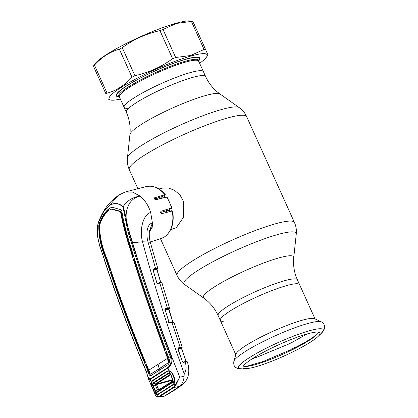 <?xml version="1.0" encoding="UTF-8"?>
<svg xmlns="http://www.w3.org/2000/svg" width="418" height="418" viewBox="0 0 418 418"><rect width="100%" height="100%" fill="white"/><g stroke="black" fill="none" stroke-linecap="round" stroke-linejoin="round"><path stroke-width="0.63" d="M235.783 354.683L220.317 320.434A43.482 6.416 -24.3 0 1 242.362 303.97A43.482 6.416 -24.3 0 1 286.142 285.74A43.482 6.416 -24.3 0 1 299.575 284.642A43.482 6.416 155.7 0 0 286.142 285.74A43.482 6.416 155.7 0 0 242.362 303.97A43.482 6.416 155.7 0 0 220.317 320.434A43.482 6.416 155.7 0 0 223.228 321.364M156.891 199.501L157.314 198.116M126.314 112.243A43.482 6.416 -24.3 0 1 148.364 95.785A43.482 6.416 -24.3 0 1 192.139 77.555A43.482 6.416 -24.3 0 1 205.572 76.457C208.89 83.652 213.682 89.478 219.946 93.94A49.57 7.315 -24.3 0 0 205.06 95.685A49.57 7.315 -24.3 0 0 156.922 115.546A49.57 7.315 -24.3 0 0 129.925 134.586C130.719 126.936 129.517 119.491 126.314 112.243L124.12 107.384A43.482 6.416 -24.3 0 1 146.169 90.92A43.482 6.416 -24.3 0 1 189.944 72.69A43.482 6.416 -24.3 0 1 203.378 71.598A43.482 6.416 155.7 0 0 199.376 70.72A43.482 6.416 155.7 0 0 153.453 87.231A43.482 6.416 155.7 0 0 124.12 107.384A43.482 6.416 155.7 0 0 128.122 108.262M163.678 195.776A21.208 14.855 74.1 0 1 165.178 197.395M170.842 208.796A21.208 14.855 74.1 0 1 171.343 211.252M170.586 229.806L176.271 227.711L183.701 216.989L183.69 201.748L180.006 195.028L174.452 190.242L168.057 187.886L161.938 188.163L158.976 189.004M159.201 197.526A21.208 14.855 74.1 0 1 160.225 198.654M166.124 210.735A21.208 14.855 74.1 0 1 166.463 212.475A20.048 14.04 74.1 0 0 166.139 210.735M306.99 334.008A42.265 6.239 -24.3 0 1 319.833 332.65A42.265 6.239 -24.3 0 1 318.03 336.506A42.265 6.239 -24.3 0 1 256.067 366.664A42.265 6.239 -24.3 0 1 247.012 368.571A42.265 6.239 -24.3 0 1 242.926 367.375A42.265 6.239 -24.3 0 1 265.44 351.204A42.265 6.239 -24.3 0 1 306.99 334.008M301.77 320.36A43.482 6.416 -24.3 0 1 314.561 318.673L321.311 321.844A48.363 7.137 -24.3 0 0 307.084 323.72A48.363 7.137 -24.3 0 0 260.91 342.682A48.363 7.137 -24.3 0 0 233.845 361.335L235.93 354.177A43.482 6.416 -24.3 0 1 260.262 337.41A43.482 6.416 -24.3 0 1 301.77 320.36M318.542 332.122A41.476 6.118 -24.3 0 1 295.604 348.089A41.476 6.118 -24.3 0 1 255.706 364.512A41.476 6.118 -24.3 0 1 243.386 366.058M198.644 61.112L199.313 59.403A45.301 6.683 155.7 0 0 199.365 58.285A45.301 6.683 155.7 0 0 195.19 57.37A45.301 6.683 155.7 0 0 147.35 74.576A45.301 6.683 155.7 0 0 116.789 95.57A45.301 6.683 155.7 0 0 117.662 96.271L119.386 96.898A43.838 6.469 -24.3 0 1 145.861 77.168A43.838 6.469 -24.3 0 1 194.589 59.319A43.838 6.469 -24.3 0 1 198.639 61.101M292.704 342.039L292.527 342.138A43.54 6.427 155.7 0 1 291.226 342.797L289.914 343.455A43.54 6.427 155.7 0 1 288.582 344.108L256.401 357.416L252.409 358.66M291.085 349.375L290.98 349.427A43.54 6.427 -24.3 0 0 292.313 348.769L293.629 348.11A43.54 6.427 -24.3 0 0 294.93 347.452L295.563 347.384C301.54 344.322 306.687 341.412 311.008 338.648L317.006 334.426M98.287 222.705C94.729 235.689 100.707 247.493 104.542 260.038C116.92 297.621 130.912 334.886 146.525 371.837C147.439 376.655 148.651 378.985 150.161 378.839L167.858 367.49C171.134 364.569 171.939 360.943 170.267 356.611C156.076 318.751 143.118 280.818 131.398 242.811C126.868 230.694 125.259 216.101 122.861 206.947C119.067 203.268 114.725 202.688 109.84 205.212C104.855 209.021 100.999 214.852 98.287 222.705L103.638 211.68L109.882 205.076C114.804 202.526 119.193 203.08 123.054 206.743C127.187 200.583 132.893 197.05 140.171 196.136C128.002 198.477 122.683 212.929 128.436 229.064L132.506 242.477C146.196 287.589 161.944 332.482 179.74 377.151L175.398 386.018L173.867 387.502L159.822 396.51L158.119 397.1A0.455 0.345 86.2 0 1 157.753 396.734L159.336 396.175A0.455 0.334 55.9 0 0 159.822 396.51L164.342 396.175L163.762 396.504L158.145 397.1M109.84 205.212A0.758 0.528 -122.7 0 1 109.882 205.076L118.331 195.3L125.149 192.019L132.673 192.144L140.171 196.136C144.978 200.138 148.484 205.578 150.684 212.448L152.418 223.008L149.383 231.227C149.059 235.543 149.43 239.441 150.496 242.926L157.727 268.262L155.538 268.377L148.024 241.98C145.762 233.923 146.87 224.048 152.418 223.008L152.236 227.287L150.647 228.636M122.861 206.947A0.758 0.59 -50.9 0 1 123.054 206.743C126.304 215.589 127.621 230.428 132.245 242.513C143.996 280.504 156.949 318.427 171.108 356.277C172.791 361.032 171.73 364.93 167.926 367.976L150.193 379.351L148.479 379.048L155.679 395.674L157.753 396.734L156.902 394.759L155.956 394.399L154.117 391.64L152.058 386.922L151.117 383.259L151.337 382.021L150.193 379.351A0.758 0.57 -121.5 0 1 150.161 378.839M159.336 396.175L173.413 387.152L174.876 385.746L174.066 383.75L172.895 385.051L158.281 394.425L156.902 394.759M175.398 386.018L174.876 385.746L179.74 377.151L184.108 376.341L184.207 373.661C186.261 370.74 186.611 366.837 185.247 361.951L183.335 362.38L182.347 361.633L177.807 348.852L178.089 347.954L180.163 347.368L171.939 322.581A0.455 0.345 -102.8 0 0 171.453 322.335L171.62 322.294M151.541 382.156L152.398 380.563L167.221 371.059L168.982 370.703L167.926 367.976A0.758 0.481 -123.6 0 1 167.858 367.49M169.076 371.012A0.455 0.298 97.2 0 1 168.982 370.703L170.168 371.038L172.754 373.65L174.64 378.473L174.64 382.413L174.066 383.75M174.374 378.671L174.64 378.473L174.374 378.671L172.493 373.859L172.754 373.65M172.477 373.823L171.568 372.433M170.168 371.038L170.194 371.419M152.398 380.563L152.742 380.882M167.221 371.059L167.524 371.398M173.413 387.152A0.455 0.298 58.6 0 0 173.867 387.502L179.625 386.373C182.274 383.949 183.768 380.605 184.108 376.341M172.895 385.051L172.88 384.68L165.34 389.419L158.291 394.033L158.281 394.425M131.398 242.811L142.528 241.803C139.387 230.72 142.601 214.946 150.684 212.448M149.304 231.953L152.236 227.287M156.687 268.889L156.76 269.161M156.614 269.798C158.067 268.633 157.67 268.346 155.428 268.952L153.218 269.584L153.124 269.96L153.155 269.61M161.991 283.007A0.455 0.449 -38.8 0 0 161.912 282.855L157.8 283.498L156.781 282.683L153.025 269.861L153.333 269.009A0.455 0.345 74 0 1 153.218 269.584L153.249 269.876L156.959 269.025M153.333 269.009L155.538 268.377A0.455 0.345 74 0 1 155.428 268.952M153.025 269.861L156.881 282.777M156.781 282.683L157.393 283.216A0.455 0.34 -103 0 1 157.8 283.498M156.902 283.315L160.658 282.448L156.854 269.385L153.134 270.451M156.917 269.359L156.917 269.359A0.455 0.392 -128.7 0 1 157.126 268.889M161.918 282.939A0.455 0.444 -58 0 0 161.729 282.693L159.399 282.756A0.455 0.34 -103 0 0 159.326 282.787L157.314 283.247M168.752 309.001L167.2 308.479L165.042 309.095A0.455 0.345 -105.9 0 0 165.162 308.521L167.315 307.909L159.807 283.033A0.455 0.34 -103 0 0 159.399 282.756L157.393 283.216M167.2 308.479A0.455 0.345 -105.9 0 0 167.315 307.909L169.447 307.794L162.032 283.085M168.36 308.453L168.449 308.75M174.05 322.55A0.455 0.449 -41.4 0 0 173.956 322.393L169.927 323.036L168.924 322.252L165.042 309.095L164.823 309.278L168.752 308.531M164.859 309.393L165.162 308.521M168.924 322.252L168.668 322.623M168.987 322.247L169.436 322.79L171.453 322.335M169.003 322.863L172.718 322.017L168.611 308.923L164.938 309.968M168.611 308.923L168.611 308.923A0.455 0.345 74.1 0 1 168.726 308.348M174.008 322.508A0.455 0.449 -52.7 0 0 173.857 322.294L171.532 322.299M182.227 347.253L181.59 348.466L180.043 347.943A0.455 0.345 -105.7 0 0 180.163 347.368L182.227 347.253L174.092 322.628M165.277 194.636C159.472 187.839 153.087 185.164 146.112 186.606A27.045 18.941 -105.9 0 1 164.859 194.689L164.891 195.002L164.859 194.689L154.42 197.876M164.891 195.002L162.633 196.45L154.493 199.005M154.315 197.97L154.561 197.808C153.996 198.728 154.472 199.365 155.977 199.736L166.594 197.035L166.693 197.369M160.616 212.485L167.644 210.536L171.626 208.295L171.552 208.007L161.003 211.262M160.873 211.372L161.149 211.194C160.313 212.307 160.502 213.128 161.719 213.666L172.237 211.027L172.294 211.388M171.626 208.295L171.552 208.007A27.045 18.941 -105.9 0 0 166.594 197.035M180.043 347.943L177.969 348.528A0.455 0.345 -105.7 0 0 178.089 347.954M184.207 373.661C167.2 326.202 153.307 282.249 142.528 241.803L148.024 241.98A8.334 2.372 -15.8 0 1 150.496 242.926M183.335 362.38A0.455 0.345 -102.7 0 0 182.927 362.108L184.228 361.816M184.902 361.664L186.041 361.408L181.449 348.398L177.849 349.411M187.363 361.946A0.455 0.449 -35.3 0 0 187.301 361.826L187.306 361.889A0.455 0.449 -52.6 0 0 187.154 361.675L184.845 361.675A0.455 0.345 -102.7 0 0 184.761 361.706L182.849 362.14M187.306 361.889L185.247 361.951A0.455 0.345 -102.7 0 0 184.845 361.675L182.927 362.108L182.431 361.706M177.964 348.831L177.927 348.873A0.455 0.345 74.3 0 1 177.964 348.831L181.569 347.818L181.402 348.147M181.449 348.398L181.449 348.398A0.455 0.345 74.3 0 1 181.569 347.818M169.013 370.891L169.295 370.75M163.762 396.504L164.258 396.227M165.8 395.438L174.766 389.994L171.939 391.305L164.342 396.175M187.389 362.004C189.73 369.481 189.929 379.126 181.678 385.25L179.625 386.373M171.939 391.305L179.531 386.436M98.867 221.044L97.357 226.859L97.498 236.264L99.845 246.432L104.542 260.038M148.954 370.447L147.93 370.933C148.599 373.901 149.482 375.536 150.579 375.85L168.219 364.538C169.718 362.563 169.87 360.259 168.684 357.625L168.647 357.531C154.456 319.692 141.509 281.795 129.799 243.825C126.09 232.079 123.404 221.07 121.742 210.787L121.095 209.82L112.019 207.166L109.38 208.336C104.996 211.707 101.611 216.879 99.223 223.849L98.789 225.506C98.69 236.917 101.067 248.125 105.937 259.129C118.268 296.696 132.255 333.93 147.894 370.844L146.394 372.004C130.787 335.048 116.789 297.783 104.411 260.205M110.718 270.185L110.242 270.503L106.47 258.972C101.574 247.937 99.223 236.719 99.411 225.333L99.845 223.677C102.238 216.738 105.634 211.565 110.038 208.169L112.348 207.088M129.251 244.358L128.713 244.514C125.113 233.066 122.411 222.261 120.609 212.093L121.225 211.91C122.955 222.078 125.63 232.894 129.251 244.358L132.898 255.947L133.494 255.576M121.225 211.91L120.854 211.372L120.243 211.56L120.609 212.093M166.829 352.688L166.223 353.064L168.083 358.007L148.834 370.165C133.19 333.277 119.208 296.059 106.893 258.507C102.196 247.759 99.75 236.792 99.557 225.595L99.787 224.68C101.976 218.149 105.117 213.295 109.208 210.118L111.899 208.953L120.854 211.372M145.631 362.495L145.056 362.62C132.819 333.203 121.591 303.599 111.366 273.811L111.841 273.497M110.242 270.503L110.786 270.383M150.632 375.834L148.421 370.688L147.894 370.844M148.421 370.688L146.384 365.807L146.875 365.484M148.871 370.243L150.339 374.22L159.655 368.624A14.395 10.053 -122.7 0 1 159.765 370.087M151.07 373.99L168.224 362.772L159.655 368.624M167.581 358.242L168.224 362.772M168.083 358.007L168.846 362.547L168.271 362.719M168.736 357.761L167.597 358.283M150.318 375.975L150.579 375.85M145.056 362.62L145.548 362.291M168.668 357.583L171.108 356.277M134.554 258.935L133.953 259.306C143.494 289.533 153.845 319.697 165.005 349.798L165.695 349.647M165.612 349.422L165.005 349.798M128.713 244.514C140.406 282.464 153.349 320.345 167.555 358.163M132.898 255.947L133.567 255.8M111.256 209.152L120.243 211.56M152.45 384.597L153.066 382.94L160.444 378.091L168.412 373.102L170.006 373.337L169.102 371.012L167.54 371.351L159.697 376.278L152.424 381.044L151.468 382.324L152.105 386.734L154.258 391.645L156.771 394.456L152.701 385.929L151.468 382.324M169.185 372.976L168.574 373.358M170.006 373.337L170.795 374.329L172.864 379.675L173.015 381.085L172.237 382.674L157.111 392.371L155.757 392.152A0.455 0.266 128.4 0 1 156.024 391.77L157.137 391.974L157.111 392.371M169.102 371.012C170.523 371.241 171.61 372.151 172.362 373.739L174.306 378.786L173.94 383.442L170.649 374.465M173.188 380.72L158.223 390.313L157.137 391.974L172.618 381.822L172.728 379.79L170.675 374.481L169.818 373.504L170.544 373.901M168.412 373.102L168.71 373.446L153.416 383.254L155.412 383.896L170.591 374.162M153.066 382.94L153.416 383.254M153.422 383.254L152.92 384.633L153.14 385.725L152.701 385.929M158.997 389.722L158.223 390.318L157.481 389.931L155.271 384.921L153.14 385.725L155.407 390.898L154.984 391.138M157.481 389.931L155.407 390.898L156.024 391.77M172.801 381.352L172.237 382.674M172.624 381.817L172.853 381.111M156.771 394.456L157.983 394.153L172.895 384.591L173.94 383.442M174.421 382.271L174.776 381.911M155.271 384.921L155.407 383.896L156.478 383.954L172.441 379.727L172.148 380.38L156.4 384.539L158.579 389.487L159.018 389.712M174.599 379.946L174.959 379.831M174.886 379.314L174.499 379.429M164.41 387.606L165.439 385.595L166.192 385.009M157.481 389.926L158.594 389.513M155.277 384.921L156.4 384.539M157.44 389.842A2.727 0.549 -23.8 0 1 158.579 389.487L159.848 389.09M170.769 374.768L156.478 383.954M170.042 373.65L168.71 373.446L170.466 374.115M156.499 383.943L156.426 384.544M120.368 99.076A53.786 7.937 -24.3 0 1 111.569 100.179A53.786 7.937 -24.3 0 1 130.777 81.709A53.786 7.937 -24.3 0 1 190.477 56.148A53.786 7.937 -24.3 0 1 206.273 57.418A53.786 7.937 -24.3 0 1 199.626 63.29M106.067 94.202L93.402 66.159L106.067 94.202A58.327 8.606 -24.3 0 1 107.107 93.204C116.591 90.492 124.893 85.167 132.02 77.225A58.327 8.606 -24.3 0 1 134.92 75.7C148.599 72.669 161.165 67 172.608 58.692A58.327 8.606 -24.3 0 1 175.67 57.527L190.76 55.458L204.062 49.449A58.327 8.606 -24.3 0 1 205.494 49.334L207.955 54.92M108.528 99.787L111.569 100.179M119.12 96.804A45.907 6.777 -24.3 0 1 116.293 94.682A45.907 6.777 -24.3 0 1 142.381 76.954A45.907 6.777 -24.3 0 1 185.733 59.189A45.907 6.777 -24.3 0 1 199.031 57.329A45.907 6.777 -24.3 0 1 198.749 60.85M199.402 58.384A45.452 6.709 155.7 0 0 199.318 57.815A45.452 6.709 155.7 0 0 198.712 57.229M132.02 77.225L119.355 49.183C109.871 51.895 101.569 57.219 94.442 65.161A58.327 8.606 -24.3 0 0 93.402 66.159L95.079 63.661A53.786 7.937 -24.3 0 1 127.459 42.882A53.786 7.937 -24.3 0 1 175.68 23.371A53.786 7.937 -24.3 0 1 189.788 20.9L192.75 21.135L205.494 49.334M119.355 49.183A58.327 8.606 -24.3 0 1 122.255 47.652L134.92 75.7M172.608 58.692L159.948 30.645C146.269 33.675 133.703 39.344 122.255 47.652M159.948 30.645A58.327 8.606 -24.3 0 1 163.01 29.485L175.67 57.527M204.062 49.449L191.402 21.407L176.312 23.471L163.01 29.485M191.402 21.407A58.327 8.606 -24.3 0 1 192.829 21.287M94.442 65.161L107.107 93.204M116.429 94.379A45.452 6.709 155.7 0 0 116.47 95.22A45.452 6.709 155.7 0 0 116.841 95.665M220.317 320.434L218.123 315.569A43.482 6.416 -24.3 0 1 240.167 299.11A43.482 6.416 -24.3 0 1 283.947 280.88A43.482 6.416 -24.3 0 1 297.381 279.783C294.178 272.541 292.976 265.09 293.77 257.441L296.263 233.97C296.686 230.01 296.069 226.164 294.424 222.439L246.636 116.601C244.932 112.902 242.45 109.897 239.2 107.588A61.545 9.081 -24.3 0 0 220.714 109.756A61.545 9.081 -24.3 0 0 160.951 134.413A61.545 9.081 -24.3 0 0 127.427 158.056C127.009 162.022 127.626 165.868 129.272 169.593A64.388 9.504 -24.3 0 1 161.918 145.218A64.388 9.504 -24.3 0 1 226.744 118.221A64.388 9.504 -24.3 0 1 246.636 116.601M218.123 315.569C214.805 308.38 210.014 302.554 203.749 298.091A49.57 7.315 -24.3 0 1 226.723 279.746A49.57 7.315 -24.3 0 1 278.362 258.042A49.57 7.315 -24.3 0 1 293.77 257.441M203.749 298.091L184.495 284.439A61.545 9.081 -24.3 0 1 213.023 261.663A61.545 9.081 -24.3 0 1 277.134 234.712A61.545 9.081 -24.3 0 1 296.263 233.97M184.495 284.439C181.245 282.134 178.763 279.13 177.054 275.431A64.388 9.504 -24.3 0 1 209.705 251.051A64.388 9.504 -24.3 0 1 274.532 224.058A64.388 9.504 -24.3 0 1 294.424 222.439M159.263 197.505A19.693 13.794 74.1 0 1 160.376 198.618M166.484 210.625A19.693 13.794 74.1 0 1 166.819 212.386M161.296 196.868A19.693 13.794 74.1 0 1 162.503 198.075M168.579 210.092A19.693 13.794 74.1 0 1 168.909 211.863M162.179 196.591A20.048 14.04 74.1 0 1 163.407 197.845M169.379 209.721A20.048 14.04 74.1 0 1 169.745 211.654M160.068 198.696L158.986 197.594A20.048 14.04 74.1 0 1 160.073 198.691M247.012 368.571L242.874 368.932A46.518 6.866 -24.3 0 1 254.891 354.333A46.518 6.866 -24.3 0 1 308.886 330.889A46.518 6.866 -24.3 0 1 321.04 333.637L324.279 329.18L324.593 328.005C324.849 327.513 325.037 323.746 321.311 321.844M198.576 61.289L198.649 61.127A43.482 6.416 155.7 0 0 194.647 60.249A43.482 6.416 155.7 0 0 148.724 76.76A43.482 6.416 155.7 0 0 119.391 96.913L124.12 107.384M172.676 211.027C174.442 222.878 171.678 231.535 164.389 236.996L160.909 238.621A27.045 18.941 -105.9 0 0 164.206 237.079A27.045 18.941 -105.9 0 0 172.237 211.027M166.139 391.697A0.455 0.319 57.3 0 0 166.61 392.037M165.34 389.419L165.34 389.806M169.823 323.051L171.934 322.571L169.771 323.046M173.193 322.288L172.822 321.996L168.783 308.489A0.455 0.392 -128.4 0 1 168.877 308.437M182.347 361.633L177.911 348.549M146.535 372.041L148.479 379.048M158.751 373.979A0.758 0.528 -122.7 0 1 158.704 373.462A13.637 9.525 -122.7 0 0 159.159 370.473M99.845 223.677L99.223 223.849M98.789 225.506L99.411 225.333M106.47 258.972L105.937 259.129M157.947 364.277A13.637 9.525 -122.7 0 1 159.086 368.77M160.444 378.091L162.712 379.11L163.762 379.178M174.384 382.386L174.672 382.308M158.636 389.895L172.874 380.746M177.054 275.431L160.496 238.751M137.909 188.722L129.272 169.593M129.925 134.586L127.427 158.056M205.572 76.457L198.649 61.127M219.946 93.94L239.2 107.588M315.041 318.897L297.381 279.783M318.03 336.506L321.04 333.637M242.874 368.932L237.382 368.415L235.59 367.359C234.08 366.455 233.5 364.449 233.845 361.335M198.952 57.376L199.365 58.285M116.382 94.661L116.789 95.57M307.026 333.998L292.689 342.044M246.129 366.429L263.277 361.46L291.059 349.631M160.909 238.621L150.234 241.944M98.873 221.038C101.846 213.734 105.273 207.934 109.15 203.639L111.35 201.23L118.331 195.3M174.348 378.661L171.646 372.527M155.679 395.674C155.94 396.588 156.755 397.063 158.119 397.1M151.259 228.103L150.057 229.675L149.32 231.885M156.698 269.756L157.727 268.262M156.959 269.328L160.768 282.411L161.139 282.714M157.032 268.946L156.259 269.553M168.381 309.325C169.379 308.479 169.734 307.967 169.447 307.794M169.05 322.273L164.985 309.116M168.794 308.479L167.613 309.398M171.991 207.965L167.043 197.014M146.112 186.606L125.149 192.019M181.553 348.361L186.151 361.392M181.678 385.25L174.771 389.989M206.273 57.418L208.028 55.072"/></g></svg>
